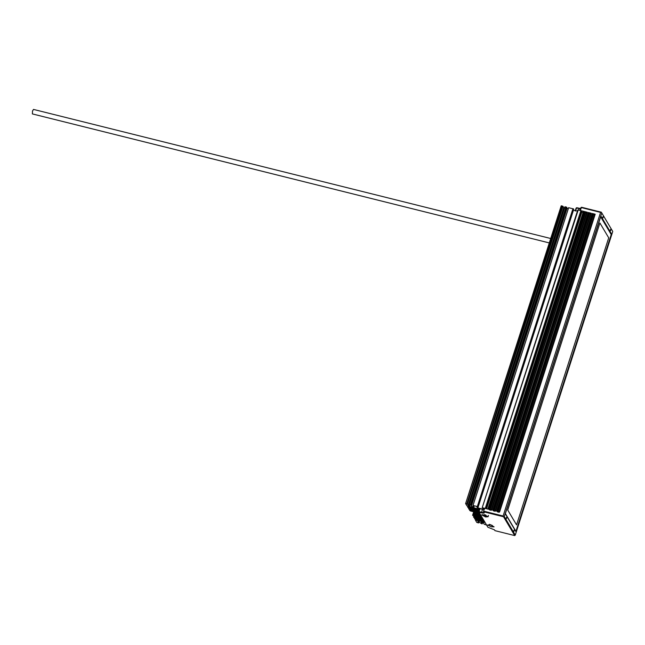 <?xml version="1.0" encoding="UTF-8"?>
<svg xmlns="http://www.w3.org/2000/svg" width="645" height="645" viewBox="0 0 645 645"><rect width="100%" height="100%" fill="white"/><g stroke="black" fill="none" stroke-linecap="round" stroke-linejoin="round"><path stroke-width="0.97" d="M550.709 238.505L33.5 109.416L32.524 110.964L32.379 113.915L549.29 242.923M581.863 212.036L583.032 212.608M486.604 508.72L581.951 211.737L580.879 210.633L583.838 211.367L487.838 509.163L583.435 211.367M580.879 210.633L485.274 508.389L488.241 509.131L583.443 211.407M505.317 513.799L516.121 531.98L611.718 234.224L600.914 216.043L505.317 513.799M516.548 524.885L608.711 237.828L599.898 222.993L507.736 510.05L516.548 524.885L608.711 237.828L599.898 222.993M600.511 216.535L611.218 234.554L515.935 531.343L505.228 513.323M491.176 525.054L491.587 525.191M485.878 515.629L483.79 515.194L486.177 516.129L485.878 515.629L486.298 516.073L485.467 516.081L485.814 515.008L485.104 515.992L485.451 514.92M484.992 515.282L483.79 515.194L484.21 515.637L484.556 514.573M497.222 511.509L592.828 213.745L592.239 213.463L595.198 214.205L499.198 512.001M592.828 213.745L497.416 511.824M498.004 512.114L593.602 214.35L593.013 214.067M593.602 214.35L594.593 214.6L498.988 512.356M592.239 213.463L496.634 511.227L499.601 511.969L595.198 214.205L499.19 511.961M493.272 510.526L588.869 212.761L588.28 212.479L591.247 213.221L495.247 511.017M588.869 212.761L493.465 510.84M494.054 511.122L589.651 213.366L589.062 213.084M589.651 213.366L590.643 213.608L495.038 511.372M588.28 212.479L492.683 510.235L495.65 510.977L590.852 213.253M489.321 509.534L584.918 211.778L584.33 211.495L587.297 212.229L491.297 510.026M584.918 211.778L489.507 509.856M490.095 510.139L585.7 212.374L585.112 212.092M585.7 212.374L586.684 212.624L491.087 510.38M587.087 212.584L586.684 212.624M584.33 211.495L488.733 509.252L491.7 509.993L586.894 212.269M603.148 217.542C602.728 218.357 602.632 218.187 602.849 217.042C603.26 216.22 603.365 216.389 603.148 217.542C602.728 218.357 602.632 218.187 602.849 217.042C603.26 216.22 603.365 216.389 603.148 217.542M601.761 212.963L601.325 212.189L600.584 212.399L503.108 515.992L503.543 516.766L504.285 516.556L601.761 212.963L612.75 231.458L515.274 535.06L514.718 535.584L494.965 530.65L494.489 529.851L487.894 527.255L478.654 511.654L478.993 512.267L481.46 512.88C483.508 513.331 484.435 513.251 484.258 512.63L483.782 511.832L503.543 516.766L514.718 535.584M581.572 207.263L580.919 207.625L581.572 207.263L601.325 212.189L612.75 231.458M610.904 234.014L611.718 234.224M576.13 208.061L576.775 207.698L576.13 208.061L575.195 210.98M575.59 210.939L576.525 208.021L580.516 208.883M577.807 209.996L482.21 507.76L578.21 209.964L580.379 210.504L581.322 207.585L600.584 212.399M580.919 207.625L579.984 210.544M580.613 208.569L576.775 207.698M610.428 229.797C610.839 228.983 610.944 229.152 610.726 230.297C610.307 231.12 610.21 230.95 610.428 229.797C610.839 228.983 610.944 229.152 610.726 230.297C610.307 231.12 610.21 230.95 610.428 229.797M471.664 507.228L471.043 507.857L471.277 507.131L467.02 505.97L465.609 503.616L561.61 205.82L465.609 503.616L467.391 504.059L562.988 206.303L561.215 205.86M562.988 206.303L563.746 207.577L468.149 505.341L468.738 505.624L564.335 207.859L563.746 207.577M564.335 207.859L565.326 208.109M469.874 505.406L469.366 504.559L564.964 206.795L469.366 504.559L471.043 504.971L566.649 207.214L564.964 206.795M566.649 207.214L567.14 208.045L471.535 505.801L471.043 504.971M567.044 208.335L568.213 208.916M474.051 506.768L473.019 505.47L568.624 207.706L473.019 505.47L477.961 506.704L573.558 208.94L568.624 207.706M573.558 208.94L478.058 506.857L476.832 506.76M484.145 508.969L484 509.429L477.872 507.905L573.478 210.141L572.889 209.859M573.478 210.141L577.428 211.125M513.888 530.48C514.307 529.666 514.404 529.827 514.186 530.98C513.775 531.794 513.67 531.633 513.888 530.48C514.307 529.666 514.404 529.827 514.186 530.98C513.775 531.794 513.67 531.633 513.888 530.48M515.274 535.06L504.285 516.556M483.919 512.017C484.072 512.549 483.274 512.622 481.525 512.235L479.05 511.622L479.993 508.703L478.654 511.654M490.208 524.78L494.086 526.86L491.442 526.852L487.62 525.014L490.208 524.78M506.607 518.217C506.196 519.04 506.091 518.87 506.309 517.717C506.728 516.903 506.825 517.072 506.607 518.217C506.196 519.04 506.091 518.87 506.309 517.717C506.728 516.903 506.825 517.072 506.607 518.217M503.108 515.992L483.847 511.187L483.782 511.832L483.444 511.219L484.782 508.268L483.444 511.219M479.993 508.703L483.976 509.566M485.572 516.968L481.694 514.879L484.339 514.887L488.16 516.726L485.572 516.968M484 509.429L483.927 508.599L482.21 507.76L484.782 508.268M477.526 506.865L477.284 507.615L477.872 507.905M477.284 507.615L476.808 506.825L477.211 506.785M473.511 506.293C475.889 507.639 470.205 506.22 471.535 505.801L471.342 505.906M468.738 505.624L470.124 505.833M468.149 505.341L467.391 504.059M471.277 507.131L479.711 509.316M479.291 509.792L479.082 509.147M477.518 508.744L477.332 509.324L478.888 509.735M477.332 509.324L477.131 508.647M475.567 508.244L475.365 508.849L476.929 509.268M475.365 508.849L475.18 508.139M473.615 507.736L473.406 508.381L474.97 508.8M473.406 508.381L473.228 507.639M471.447 507.913L473.011 508.325M469.713 506.728L469.487 507.438L471.043 507.857M469.487 507.438L469.326 506.623M472.616 508.824L471.995 509.453L472.229 508.728L467.964 507.567L467.657 507.043L469.084 507.389M472.221 508.728L479.34 510.485M483.331 521.321L483.137 521.934L484.701 522.345M483.137 521.934L482.952 521.216M481.38 520.813L481.178 521.458L482.742 521.878M481.178 521.458L481.001 520.717M479.437 520.305L479.211 520.991L480.775 521.402M479.211 520.991L479.05 520.209L474.728 518.959L474.881 518.54L475.905 518.87L476.155 518.112M477.485 519.806L477.252 520.515L478.816 520.934M477.252 520.515L477.098 519.701M478.574 522.918L478.953 521.757L478.574 522.885L476.792 522.442L475.405 520.088L476.857 520.467M477.832 521.539L478.171 522.918M478.211 521.571L481.823 523.829M482.234 523.829L482.629 522.587L482.226 523.796L481.194 522.49M481.912 522.418L481.734 522.966C479.356 521.62 485.04 523.039 483.71 523.458L484.201 524.288L486.564 525.014M482.387 519.725L482.186 520.338L483.75 520.749M482.186 520.338L482 519.62M480.436 519.217L480.227 519.862L481.791 520.281M480.227 519.862L480.049 519.12M478.485 518.717L478.268 519.394L479.832 519.814M478.268 519.394L477.34 518.338L477.098 519.072L477.872 519.338M476.534 518.209L476.308 518.927L477.098 519.072M476.308 518.927L475.905 518.87M474.502 518.58L475.131 517.766M479.05 520.209L484.629 521.612M478.461 510.34L478.276 510.921L479.074 511.066M478.276 510.921L478.082 510.235M476.51 509.832L476.316 510.445L477.881 510.864M476.316 510.445L476.131 509.735M474.559 509.332L474.357 509.977L475.913 510.397M474.357 509.977L474.18 509.228M472.39 509.51L473.954 509.921M470.665 508.316L470.431 509.034L471.995 509.453M470.431 509.034L470.278 508.22M473.559 510.421L472.938 511.05L473.172 510.324L468.915 509.163L468.593 508.639L470.036 508.978M473.172 510.316L478.759 511.727M477.461 511.429L477.26 512.041L478.824 512.461M477.26 512.041L477.074 511.332M475.51 510.929L475.3 511.574L476.865 511.985M475.3 511.574L475.123 510.824M473.341 511.098L474.905 511.517M471.608 509.913L471.382 510.63L472.938 511.05M471.382 510.63L471.229 509.816M479.703 513.323L470.342 510.937L469.528 510.195L470.979 510.574M481.436 518.129L481.243 518.741L482.807 519.16M481.243 518.741L481.057 518.032M479.485 517.621L479.283 518.274L480.847 518.685M479.283 518.274L479.106 517.524M477.542 517.121L477.316 517.798L478.88 518.217M477.316 517.798L477.155 517.016L472.575 515.331L473.72 511.767L472.583 515.339L474.01 515.678L475.163 512.106M475.591 516.613L475.357 517.33L476.921 517.741M475.357 517.33L475.204 516.516M477.34 518.338L473.841 517.459L473.511 516.895L474.962 517.274M478.098 518.612L483.685 520.023M480.856 515.403L480.291 517.145L481.855 517.564M480.291 517.145L480.581 514.952M479.445 513.218L478.332 516.677L479.896 517.088M478.332 516.677L479.058 513.122M477.494 512.711L476.373 516.202L477.937 516.621M476.373 516.202L477.106 512.614M475.542 512.211L474.414 515.734L475.978 516.153M474.414 515.734L474.01 515.678M477.155 517.016L482.734 518.427M467.657 507.043L467.907 506.252M468.576 508.607L468.826 507.841M469.528 510.195L469.77 509.437M473.511 516.895L473.753 516.137M475.405 520.088L475.647 519.322M489.394 524.304L492.224 525.449M485.387 516.21C489.757 517.096 483.137 513.92 483.266 515.194L485.387 516.21M579.25 208.311L578.549 210.044M482.46 509.316L481.46 512.88M468.036 507.051L468.286 506.285M468.568 506.349L468.318 507.123M468.923 508.631L469.173 507.865M469.874 510.227L470.116 509.461M470.463 509.534L470.213 510.308M472.962 515.347L474.067 511.904M474.349 511.977L473.245 515.411M473.849 516.927L474.099 516.161M475.389 517.83L475.139 518.604M473.632 515.549L474.744 512.074M474.728 515.766L475.833 512.34M476.3 512.477L475.204 515.887M475.591 516.016L476.695 512.582M476.687 516.242L477.784 512.84M478.251 512.985L477.171 516.355M477.55 516.484L478.646 513.089M478.646 516.71L479.695 513.452M480.033 514.017L479.13 516.822M479.509 516.959L480.307 514.484M480.614 517.177L481.065 515.758M481.404 516.322L481.089 517.298M481.476 517.427L481.678 516.79M480.638 515.041L479.977 517.113M479.138 513.138L478.018 516.637M477.195 512.63L476.058 516.169M475.244 512.122L474.091 515.702M478.259 511.558L478.058 512.194M478.445 512.324L478.646 511.678M477.582 512.074L477.76 511.501M477.155 511.356L476.945 512.009M476.308 511.05L476.099 511.719M476.478 511.856L476.695 511.179M475.615 511.606L475.816 510.993M475.204 510.848L474.986 511.533M474.365 510.55L474.14 511.251M474.518 511.38L474.744 510.679M473.656 511.138L473.865 510.485M473.253 510.34L473.027 511.066M472.414 510.042L472.172 510.784M472.559 510.913L472.793 510.179M471.697 510.663L471.914 509.977M470.6 510.445L470.842 509.679M478.59 510.953L478.767 510.421M478.163 510.26L477.961 510.88M477.316 509.961L477.115 510.598M477.494 510.727L477.703 510.082M476.631 510.485L476.816 509.913M476.212 509.76L476.002 510.413M475.365 509.461L475.147 510.131M475.534 510.26L475.752 509.582M474.672 510.01L474.865 509.397M474.26 509.252L474.035 509.945M473.414 508.953L473.188 509.655M473.575 509.792L473.801 509.082M472.712 509.542L472.922 508.889M472.309 508.744L472.075 509.469M471.463 508.445L471.229 509.187M471.608 509.316L471.85 508.582M470.745 509.074L470.971 508.381M469.512 507.946L469.262 508.712M469.649 508.849L469.891 508.091M479.162 509.171L478.977 509.76M478.316 508.873L478.122 509.469M478.509 509.606L478.703 508.986M477.647 509.356L477.816 508.824M477.211 508.671L477.01 509.292M476.365 508.365L476.163 509.002M476.55 509.139L476.752 508.486M475.688 508.889L475.865 508.316M475.26 508.163L475.051 508.816M474.414 507.865L474.204 508.534M474.583 508.663L474.801 507.986M473.72 508.413L473.922 507.809M473.309 507.655L473.091 508.349M472.471 507.357L472.245 508.058M472.624 508.196L472.85 507.486M471.761 507.946L471.971 507.293M471.358 507.155L471.132 507.873M470.519 506.849L470.278 507.591M470.665 507.72L470.898 506.994M469.802 507.478L470.02 506.785M468.705 507.252L468.947 506.494M482.242 518.257L482.041 518.894M482.42 519.023L482.629 518.387M481.557 518.774L481.742 518.201M481.138 518.048L480.928 518.709M480.291 517.75L480.074 518.419M480.46 518.556L480.678 517.879M479.598 518.306L479.791 517.693M479.187 517.548L478.961 518.233M478.34 517.242L478.114 517.951M478.501 518.08L478.727 517.379M477.639 517.838L477.848 517.185M477.236 517.04L477.002 517.766M476.389 516.742L476.155 517.475M476.534 517.613L476.776 516.879M475.671 517.363L475.897 516.669M474.438 516.234L474.196 517.008M474.575 517.145L474.817 516.379M483.186 519.854L482.984 520.483M483.371 520.62L483.573 519.983M482.508 520.37L482.694 519.797M482.081 519.644L481.871 520.297M481.243 519.346L481.025 520.015M481.404 520.144L481.622 519.475M480.549 519.902L480.743 519.29M480.13 519.136L479.912 519.83M479.291 518.838L479.066 519.548M479.445 519.676L479.67 518.975M478.582 519.427L478.792 518.782M478.187 518.636L477.953 519.362M477.485 519.209L477.719 518.475M476.623 518.959L476.84 518.266M476.236 518.129L475.986 518.886M475.526 518.733L475.768 517.975M484.137 521.442L483.935 522.079M484.314 522.216L484.524 521.571M483.452 521.966L483.637 521.394M483.032 521.241L482.823 521.894M482.186 520.942L481.968 521.612M482.355 521.74L482.573 521.063M481.493 521.499L481.686 520.886M481.081 520.733L480.856 521.426M480.235 520.434L480.009 521.136M480.396 521.273L480.622 520.563M479.533 521.023L479.743 520.378M479.13 520.233L478.896 520.958M478.284 519.926L478.05 520.668M478.429 520.805L478.671 520.072M477.566 520.555L477.792 519.862M477.179 519.725L476.937 520.483M476.332 519.427L476.091 520.201M476.47 520.33L476.711 519.572M475.744 520.12L475.994 519.354M471.31 509.832L471.06 510.598M470.358 508.244L470.116 509.002M469.415 506.647L469.165 507.405M475.284 516.532L475.043 517.298M562.4 206.021L466.803 503.777M566.06 206.932L470.455 504.688M572.97 208.658L477.373 506.414M485.862 508.671L581.468 210.915M489.7 524.659L492.417 525.538M482.525 514.621L482.557 514.67C483.266 516.056 488.886 517.419 488.426 515.436M465.601 503.584L561.206 205.82M478.066 506.897L573.663 209.133M469.358 504.519L564.956 206.755M473.011 505.43L568.616 207.666M482.202 507.72L577.799 209.964M491.288 509.993L586.894 212.229M495.239 510.977L590.844 213.213"/></g></svg>
